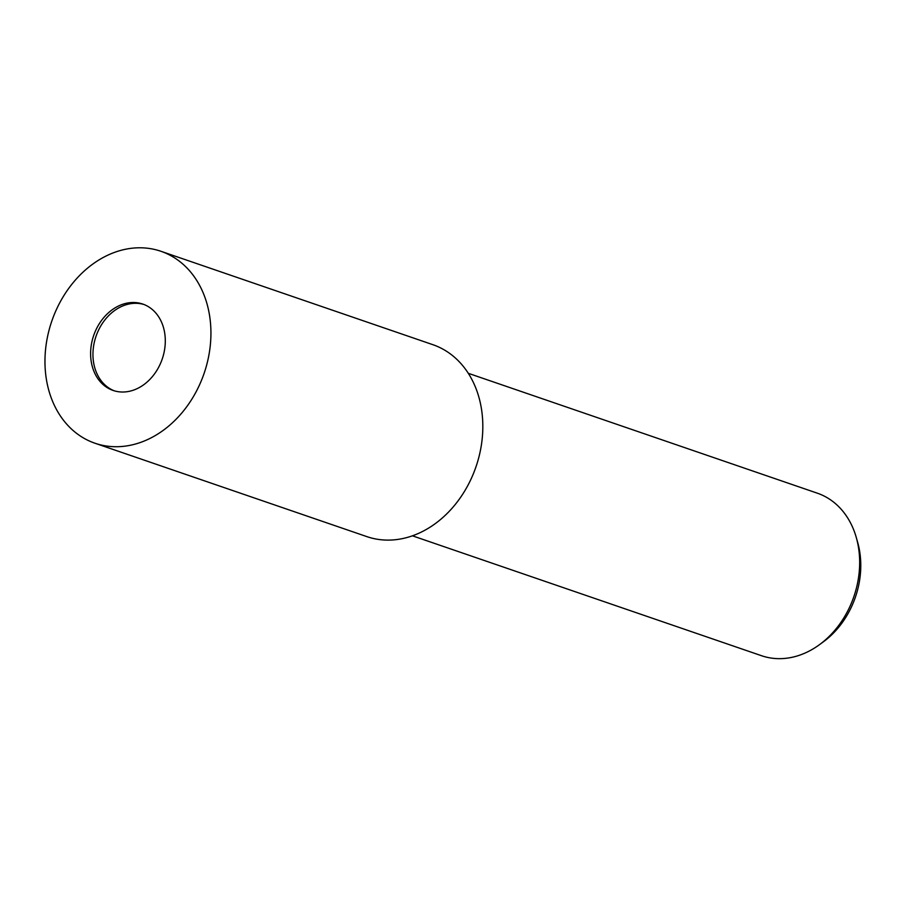 <?xml version="1.0" encoding="UTF-8"?>
<svg xmlns="http://www.w3.org/2000/svg" width="906" height="906" viewBox="0 0 906 906"><rect width="100%" height="100%" fill="white"/><g stroke="black" fill="none" stroke-linecap="round" stroke-linejoin="round"><path stroke-width="1.36" d="M143.952 304.495A45.662 36.229 -71 0 0 96.659 334.552A45.662 36.229 -71 0 0 111.619 389.614A45.662 36.229 -71 0 0 114.303 390.826M412.445 535.82L761.504 655.706A85.923 68.165 -71 0 0 819.534 644.63A85.923 68.165 -71 0 0 856.306 537.575A85.923 68.165 -71 0 0 824.551 496.262A85.923 68.165 -71 0 0 817.325 493.181L468.266 373.295M819.534 644.63L823.543 641.686A79.717 63.25 -71 0 0 857.665 542.366L856.306 537.575M109.286 388.81A45.662 36.229 -71 0 0 113.125 390.452A45.662 36.229 -71 0 0 161.313 361.494A45.662 36.229 -71 0 0 146.625 305.707A45.662 36.229 -71 0 0 142.786 304.065A45.662 36.229 -71 0 0 94.598 333.023A45.662 36.229 -71 0 0 109.286 388.81M94.994 443.238L366.873 536.624A101.483 80.509 -71 0 0 473.963 472.275A101.483 80.509 -71 0 0 441.335 348.3A101.483 80.509 -71 0 0 432.808 344.665L160.917 251.279A101.483 80.509 -71 0 0 53.828 315.628A101.483 80.509 -71 0 0 86.455 439.603A101.483 80.509 -71 0 0 94.994 443.238A101.483 80.509 -71 0 0 202.072 378.889A101.483 80.509 -71 0 0 169.456 254.926A101.483 80.509 -71 0 0 160.917 251.279"/></g></svg>
